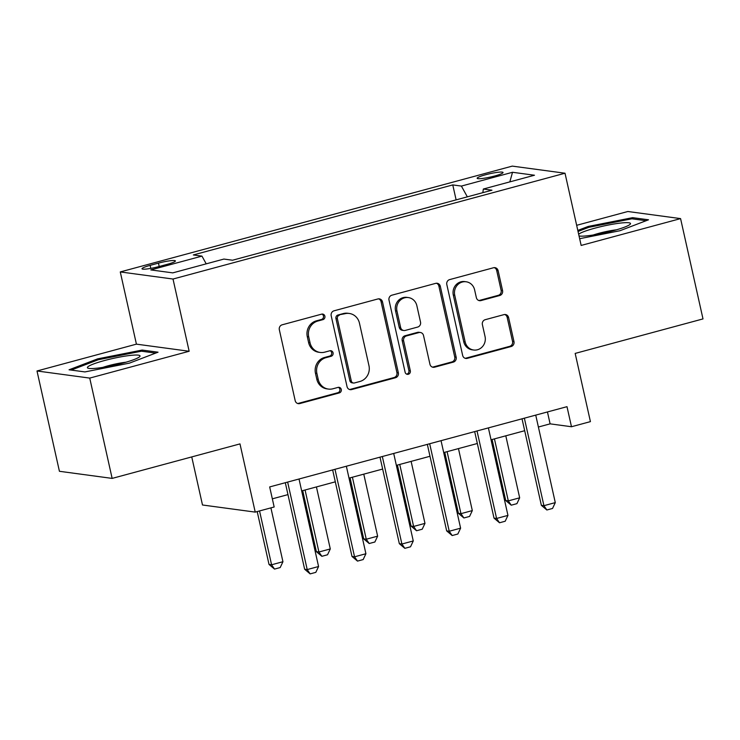 <?xml version="1.0" encoding="UTF-8"?>
<svg xmlns="http://www.w3.org/2000/svg" width="740" height="740" viewBox="0 0 740 740"><rect width="100%" height="100%" fill="white"/><g stroke="black" fill="none" stroke-linecap="round" stroke-linejoin="round"><path stroke-width="1.11" d="M324.888 316.193A2.849 2.673 97.7 0 0 321.669 314.139L282.171 324.805A4.07 3.82 97.7 0 0 279.332 329.744L295.177 400.636A4.07 3.82 97.7 0 0 299.774 403.568L339.281 392.912A2.849 2.673 97.7 0 0 339.04 387.325A2.849 2.673 97.7 0 0 338.041 387.39L332.935 388.778A13.015 12.21 97.7 0 1 328.375 389.074A13.015 12.21 97.7 0 1 318.219 379.38L316.896 373.478A13.015 12.21 97.7 0 1 325.979 357.661L331.095 356.282A2.849 2.673 97.7 0 0 330.854 350.704A2.849 2.673 97.7 0 0 329.855 350.769L324.749 352.147A13.015 12.21 97.7 0 1 320.189 352.443A13.015 12.21 97.7 0 1 310.032 342.759L308.71 336.848A13.015 12.21 97.7 0 1 317.793 321.04L322.899 319.652A2.849 2.673 97.7 0 0 324.888 316.193M320.189 352.443L318.764 352.259A13.015 12.21 97.7 0 1 308.608 342.565L307.285 336.654A13.015 12.21 97.7 0 1 316.368 320.846L321.475 319.467A2.849 2.673 97.7 0 0 321.937 314.084M297.647 403.494A4.07 3.82 97.7 0 0 298.35 403.374L337.856 392.718A2.849 2.673 97.7 0 0 338.319 387.335M328.375 389.074L326.95 388.879A13.015 12.21 97.7 0 1 316.794 379.195L315.471 373.284A13.015 12.21 97.7 0 1 324.555 357.466L329.661 356.088A2.849 2.673 97.7 0 0 330.123 350.714M485.551 174.769A13.264 1.684 -12.6 0 0 477.161 178.285A13.264 1.684 -12.6 0 0 494.671 176A13.264 1.684 -12.6 0 0 503.052 172.494A13.264 1.684 -12.6 0 0 485.551 174.769M499.731 295.519A4.07 3.82 97.7 0 0 502.562 290.579L498.122 270.692A4.07 3.82 97.7 0 0 493.524 267.75L449.652 279.6A4.07 3.82 97.7 0 0 446.812 284.539L462.657 355.431A4.07 3.82 97.7 0 0 467.255 358.364L511.127 346.524A4.07 3.82 97.7 0 0 513.967 341.575L508.593 317.553A4.07 3.82 97.7 0 0 503.996 314.62L485.218 319.689A4.07 3.82 97.7 0 0 482.388 324.629L485.052 336.543A10.887 10.203 97.7 0 1 473.646 350.011A10.887 10.203 97.7 0 1 465.155 341.908L454.73 295.242A10.887 10.203 97.7 0 1 466.126 281.774A10.887 10.203 97.7 0 1 474.618 289.877L476.357 297.656A4.07 3.82 97.7 0 0 480.954 300.588L499.731 295.519L498.298 295.325A4.07 3.82 97.7 0 0 501.137 290.385L496.697 270.498A4.07 3.82 97.7 0 0 494.218 267.639M89.734 378.094L189.153 351.26L136.419 344.146L37 370.981L89.734 378.094L112.147 478.401L239.982 443.898L255.226 512.108L274.161 506.993L269.675 486.929L566.997 406.676L571.484 426.74L590.418 421.624L575.174 353.415L703 318.912L680.578 218.605L627.853 211.501L576.654 225.312M189.153 351.26L173.012 279.036L565.018 173.225L581.159 245.439L680.578 218.605M382.497 301.901A4.07 3.82 97.7 0 0 377.9 298.96L334.036 310.809A4.07 3.82 97.7 0 0 331.196 315.749L347.042 386.641A4.07 3.82 97.7 0 0 351.639 389.573L395.512 377.733A4.07 3.82 97.7 0 0 398.342 372.784L382.497 301.901L381.072 301.707A4.07 3.82 97.7 0 0 378.603 298.849M391.839 295.204L435.712 283.355A4.07 3.82 97.7 0 1 440.309 286.297L456.154 357.18A4.07 3.82 97.7 0 1 453.315 362.128L434.546 367.197A4.07 3.82 97.7 0 1 429.949 364.256L423.521 335.507A4.07 3.82 97.7 0 0 418.923 332.575L406.464 335.932A4.07 3.82 97.7 0 0 403.633 340.881L410.321 370.805A2.849 2.673 97.7 0 1 407.333 374.329A2.849 2.673 97.7 0 1 405.113 372.211L389.009 300.144A4.07 3.82 97.7 0 1 391.839 295.204M112.147 478.401L59.422 471.288L37 370.981M158.952 266.567L167.286 264.319A12.848 1.637 -12.6 0 0 175.408 260.915A12.848 1.637 -12.6 0 0 158.453 263.125L150.118 265.373A12.848 1.637 -12.6 0 0 141.997 268.768A12.848 1.637 -12.6 0 0 158.952 266.567M173.012 279.036L120.278 271.932L512.284 166.112L565.018 173.225M456.118 199.874L452.769 184.917L193.325 254.949L201.955 256.114L150.821 269.915L172.772 272.875L223.896 259.065L232.517 260.23L491.961 190.199L483.34 189.033L482.841 192.659M452.769 184.917L461.39 186.082L512.524 172.281L534.474 175.232L483.34 189.033M191.743 456.913L202.492 504.995L255.226 512.108M136.419 344.146L120.278 271.932M538.387 427.017L550.107 423.854L571.484 426.74M272.339 498.834L287.962 494.616M301.67 490.916L335.303 481.832M349.012 478.132L382.654 469.058M396.363 465.358L429.996 456.275M443.704 452.575L477.337 443.5M491.046 439.8L524.679 430.717M547.443 411.949L550.107 423.854M201.955 256.114L206.22 263.838M467.338 196.849L461.39 186.082M512.524 172.281L509.832 181.883M129.426 363.137L158.036 352.194L142.154 350.057L97.671 358.854L69.061 369.787L84.943 371.924L129.426 363.137M579.651 238.696L619.907 230.741L648.518 219.799L632.635 217.662L588.152 226.459L577.801 230.418M97.902 359.89L97.671 358.854M142.441 351.334L142.154 350.057M632.922 218.938L632.635 217.662M588.383 227.495L588.152 226.459M349.511 389.499A4.07 3.82 97.7 0 0 350.214 389.379L394.078 377.539A4.07 3.82 97.7 0 0 396.918 372.599L381.072 301.707M339.355 315.212A2.849 2.673 97.7 0 0 337.366 318.672L351.278 380.897A2.849 2.673 97.7 0 0 354.497 382.95L359.89 381.498A13.015 12.21 97.7 0 0 368.964 365.69L359.455 323.149A13.015 12.21 97.7 0 0 349.299 313.464A13.015 12.21 97.7 0 0 344.748 313.76L337.93 315.027A2.849 2.673 97.7 0 0 335.942 318.478L337.366 318.672M353.498 383.024L352.074 382.83A2.849 2.673 97.7 0 1 349.854 380.712L335.942 318.478M349.299 313.464L347.874 313.27A13.015 12.21 97.7 0 0 343.323 313.566L344.748 313.76M337.93 315.027L343.323 313.566M432.419 367.114A4.07 3.82 97.7 0 0 433.122 367.003L451.89 361.934A4.07 3.82 97.7 0 0 454.73 356.995L438.885 286.103A4.07 3.82 97.7 0 0 436.415 283.244M420.348 332.482L418.923 332.288A4.07 3.82 97.7 0 0 417.499 332.38L405.039 335.747A4.07 3.82 97.7 0 0 402.199 340.687L408.896 370.62L410.321 370.805M406.639 374.135A2.849 2.673 97.7 0 0 408.896 370.62M416.851 305.675A10.887 10.203 97.7 0 0 408.36 297.572A10.887 10.203 97.7 0 0 396.964 311.041L400.636 327.487A4.07 3.82 97.7 0 0 405.233 330.419L417.684 327.062A4.07 3.82 97.7 0 0 420.524 322.122L416.851 305.675M408.36 297.572L406.935 297.378A10.887 10.203 97.7 0 0 395.539 310.856L396.964 311.041M403.809 330.512L402.384 330.327A4.07 3.82 97.7 0 1 399.212 327.293L395.539 310.856M478.826 300.514A4.07 3.82 97.7 0 0 479.529 300.394L498.298 295.325M466.126 281.774L464.702 281.579A10.887 10.203 97.7 0 0 453.306 295.047L454.73 295.242M473.646 350.011L472.222 349.826A10.887 10.203 97.7 0 1 463.73 341.723L453.306 295.047M465.127 358.289A4.07 3.82 97.7 0 0 465.83 358.169L509.703 346.329A4.07 3.82 97.7 0 0 512.543 341.39L507.168 317.368A4.07 3.82 97.7 0 0 504.699 314.5M257.196 511.571L269.018 564.435L271.58 564.777L282.939 561.716L270.905 507.871M282.939 561.716L280.201 567.552L274.522 569.088L269.018 564.435M259.546 510.933L271.58 564.777L274.522 569.088M299.016 479.011L318.57 566.516L315.823 572.353L310.143 573.889L307.211 569.578L304.639 569.236L285.307 482.711M318.57 566.516L307.211 569.578L287.647 482.082M310.143 573.889L304.639 569.236M302.716 490.629L316.359 551.652L318.921 552.003L330.29 548.932L316.424 486.929M330.29 548.932L327.543 554.769L321.863 556.304L316.359 551.652M305.065 490L318.921 552.003L321.863 556.304M350.066 477.855L363.701 538.877L366.263 539.22L377.631 536.158L363.775 474.155M377.631 536.158L374.884 541.995L369.204 543.521L363.701 538.877M352.407 477.217L366.263 539.22L369.204 543.521M397.408 465.072L411.042 526.094L413.614 526.445L424.973 523.374L411.116 461.371M424.973 523.374L422.226 529.211L416.546 530.746L411.042 526.094M399.748 464.443L413.614 526.445L416.546 530.746M346.357 466.237L365.911 553.733L363.174 559.57L357.494 561.105L354.553 556.804L351.99 556.452L332.649 469.937M365.911 553.733L354.553 556.804L334.989 469.299M357.494 561.105L351.99 556.452M393.699 453.454L413.262 540.959L410.515 546.795L404.836 548.331L401.894 544.02L399.332 543.678L379.99 457.154M413.262 540.959L401.894 544.02L382.339 456.525M404.836 548.331L399.332 543.678M441.04 440.67L460.604 528.175L457.857 534.012L452.177 535.547L449.236 531.246L446.673 530.895L427.332 444.37M460.604 528.175L449.236 531.246L429.681 443.741M452.177 535.547L446.673 530.895M444.749 452.297L458.393 513.32L460.955 513.662L472.314 510.591L458.458 448.597M472.314 510.591L469.576 516.437L463.897 517.963L458.393 513.32M447.099 451.659L460.955 513.662L463.897 517.963M488.391 427.896L507.945 515.401L505.198 521.238L499.519 522.773L496.586 518.462L494.015 518.12L474.673 431.596M507.945 515.401L496.586 518.462L477.023 430.957M499.519 522.773L494.015 518.12M130.416 355.413A26.945 3.423 -12.6 0 0 99.576 361.943A26.945 3.423 -12.6 0 0 88.254 368.27A26.945 3.423 -12.6 0 0 97.042 368.178A26.945 3.423 -12.6 0 0 139.527 356.81A26.945 3.423 -12.6 0 0 130.416 355.413M126.013 362.202A18.445 2.35 -12.6 0 0 102.786 367.392M71.234 370.083L98.346 359.723L141.451 351.195L155.641 353.11M579.032 235.949A26.945 3.423 -12.6 0 0 613.469 230.649A26.945 3.423 -12.6 0 0 630.008 224.414A26.945 3.423 -12.6 0 0 621.221 222.99A26.945 3.423 -12.6 0 0 594.942 228.151A26.945 3.423 -12.6 0 0 578.643 234.192M616.485 229.807A18.445 2.35 -12.6 0 0 598.928 233.294A18.445 2.35 -12.6 0 0 593.267 234.996M578.033 231.454L588.818 227.328L631.932 218.799L646.122 220.714M492.091 439.514L505.735 500.536L508.297 500.878L519.665 497.816L505.799 435.814M519.665 497.816L516.918 503.653L511.238 505.189L505.735 500.536M494.44 438.885L508.297 500.878L511.238 505.189M535.732 415.112L555.287 502.617L552.549 508.454L546.86 509.99L543.928 505.688L541.365 505.337L522.024 418.812M555.287 502.617L543.928 505.688L524.364 418.183M546.86 509.99L541.365 505.337M150.794 268.389L150.118 265.373M159.202 266.493L158.453 263.125M316.368 320.846L317.793 321.04M307.285 336.654L308.71 336.848M308.608 342.565L310.032 342.759M329.661 356.088L331.095 356.282M324.555 357.466L325.979 357.661M315.471 373.284L316.896 373.478M316.794 379.195L318.219 379.38M337.856 392.718L339.281 392.912M298.35 403.374L299.774 403.568M321.475 319.467L322.899 319.652M396.918 372.599L398.342 372.784M394.078 377.539L395.512 377.733M350.214 389.379L351.639 389.573M349.854 380.712L351.278 380.897M438.885 286.103L440.309 286.297M454.73 356.995L456.154 357.18M451.89 361.934L453.315 362.128M433.122 367.003L434.546 367.197M417.499 332.38L418.923 332.575M405.039 335.747L406.464 335.932M402.199 340.687L403.633 340.881M399.212 327.293L400.636 327.487M479.529 300.394L480.954 300.588M463.73 341.723L465.155 341.908M507.168 317.368L508.593 317.553M512.543 341.39L513.967 341.575M509.703 346.329L511.127 346.524M465.83 358.169L467.255 358.364M496.697 270.498L498.122 270.692M501.137 290.385L502.562 290.579"/></g></svg>
